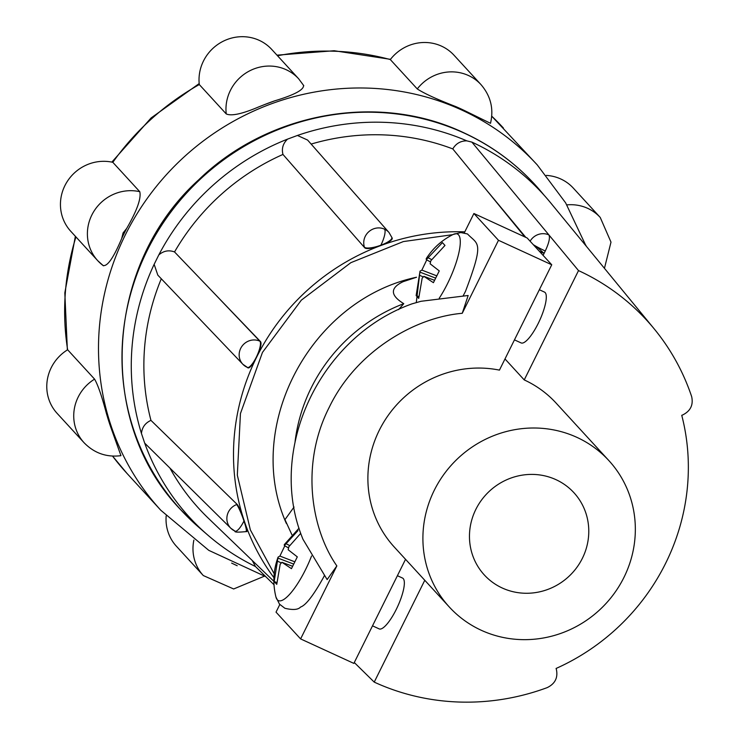 <?xml version="1.0" encoding="UTF-8"?>
<svg xmlns="http://www.w3.org/2000/svg" width="739" height="739" viewBox="0 0 739 739"><rect width="100%" height="100%" fill="white"/><g stroke="black" fill="none" stroke-linecap="round" stroke-linejoin="round"><path stroke-width="1.11" d="M230.845 528.265L235.039 531.175A14.595 3.889 -65.3 0 1 234.716 530.944A14.595 13.949 -45.4 0 1 230.882 528.302A14.595 13.949 -45.4 0 1 230.845 528.265A14.595 13.949 -45.4 0 1 236.665 504.561A14.595 1.644 69.7 0 1 243.972 521.004A14.595 1.644 69.7 0 1 246.207 531.6L246.715 531.415M392.039 237.976L391.873 237.487A14.595 3.861 161.5 0 1 380.871 245.219A14.595 3.861 161.5 0 1 364.438 247.168A14.595 13.921 -41.4 0 1 368.743 231.769A14.595 13.921 -41.4 0 1 384.52 229.164A14.595 13.921 -41.4 0 1 388.991 232.48L307.6 140.059L297.429 135.459L287.563 139.117C283 143.44 281.467 148.548 282.963 154.442A226.217 216.675 137.5 0 0 174.543 251.953L260.322 341.409C264.202 344.522 250.521 372.096 247.417 367.403M106.453 413.609L108.134 419.207A255.426 244.655 137.5 0 0 111.607 429.544L120.956 455.667C106.555 457.487 94.259 453.173 84.061 442.726A42.326 40.543 -42.5 0 1 78.186 397.065A42.326 40.543 -42.5 0 1 94.583 379.135C97.954 384.954 101.908 396.446 106.453 413.609M121.704 238.485C113.677 257.569 107.478 266.576 103.109 265.532A42.326 40.543 -42.5 0 1 97.724 260.664A42.326 40.543 -42.5 0 1 91.848 215.003A42.326 40.543 -42.5 0 1 139.763 191.687C141.38 198.283 137.02 210.532 126.702 228.416A255.426 244.655 137.5 0 0 121.704 238.485L123.08 232.942L126.702 228.416M303.498 85.308C304.154 89.687 294.584 94.851 274.788 100.809A255.426 244.655 137.5 0 0 264.257 104.707L258.687 106.924C242.17 113.935 231.353 116.272 226.236 113.926L199.29 84.551A255.426 244.655 137.5 0 0 112.818 162.321L139.763 191.687M311.553 555.996A44.358 11.824 114.7 0 1 305.521 569.677A44.358 11.824 114.7 0 1 275.943 597.02L279.481 604.123L284.884 608.28C292.94 610.192 298.159 609.777 300.551 607.052C305.798 605.315 313.456 595.412 323.525 577.344L324.329 575.699M431.641 259.583L428.075 257.772L426.32 259.638L426.218 258.668C432.989 248.128 441.94 240.073 453.09 234.494A44.358 11.824 114.7 0 1 447.474 283.711A44.358 11.824 114.7 0 1 439.252 298.205M252.202 560.458L255.482 566.536A239.057 228.979 -42.5 0 1 207.835 535.128A239.057 228.979 -42.5 0 1 144.696 443.132L230.882 528.302M161.296 278.779A226.217 216.675 137.5 0 0 150.95 420.371C145.25 422.957 142.082 427.318 141.454 433.451A239.057 228.979 -42.5 0 1 154.146 264.322L157.823 275.139L242.863 364.272A14.595 13.921 -43.7 0 1 242.069 346.12A14.595 13.921 -43.7 0 1 259.879 341.196L209.248 288.136M405.535 559.312L353.861 663.4L300.607 638.912L336.845 565.908C311.276 529.383 300.173 464.046 329.243 407.281C356.863 349.852 416.657 317.105 462.244 313.299L498.483 240.295L551.737 264.774L499.444 370.119A108.282 103.719 137.5 0 0 383.292 422.92A108.282 103.719 137.5 0 0 394.321 547.091L449.34 607.042A108.282 103.719 -42.5 0 1 445.118 472.711A108.282 103.719 -42.5 0 1 576.993 437.396A108.282 103.719 -42.5 0 1 608.899 460.619A108.282 103.719 -42.5 0 1 613.121 594.95A108.282 103.719 -42.5 0 1 481.246 630.265A108.282 103.719 -42.5 0 1 449.34 607.042M608.899 460.619L556.153 403.143A108.282 103.719 137.5 0 0 524.237 379.92L504.996 358.942M372.511 625.831L379.153 628.889A27.971 7.455 -65.3 0 0 396.27 609.398A27.971 7.455 -65.3 0 0 402.524 578.055L397.397 575.699M514.464 339.866L521.106 342.924A27.971 7.455 -65.3 0 0 538.223 323.433A27.971 7.455 -65.3 0 0 544.477 292.09L539.35 289.734M502.234 587.995A60.82 58.252 137.5 0 0 576.3 568.162A60.82 58.252 137.5 0 0 573.926 492.71A60.82 58.252 137.5 0 0 556.005 479.676A60.82 58.252 137.5 0 0 481.939 499.509A60.82 58.252 137.5 0 0 484.313 574.951A60.82 58.252 137.5 0 0 502.234 587.995M301.207 534.814L302.916 539.193L327.137 579.588L336.845 565.908M462.244 313.299L468.166 295.489L421.018 301.281L412.066 303.831C321.059 336.199 267.823 446.642 301.216 534.814M291.914 534.759L284.958 519.628L294.039 507.046M295.073 441.589A165.425 158.442 -42.5 0 1 403.762 303.674C390.183 295.323 389.943 288.007 403.06 281.707L416.556 277.236C310.546 299.6 243.076 426.689 286.381 523.508M417.267 88.939A42.326 40.543 -42.5 0 1 468.508 75.535A42.326 40.543 -42.5 0 1 480.987 84.606C490.724 95.95 493.901 108.845 490.511 123.311L465.662 111.127A255.426 244.655 137.5 0 0 460.739 108.79A255.426 244.655 137.5 0 0 455.76 106.573C437.128 99.386 424.297 93.511 417.267 88.939L390.312 59.563A255.426 244.655 137.5 0 0 277.522 55.758M75.932 236.914A255.426 244.655 137.5 0 0 67.637 349.769L94.583 379.135M226.236 113.926A42.326 40.543 -42.5 0 1 230.42 90.38A42.326 40.543 -42.5 0 1 286.196 69.725A42.326 40.543 -42.5 0 1 298.676 78.805L271.721 49.43A42.326 40.543 137.5 0 0 259.25 40.359A42.326 40.543 137.5 0 0 216.786 45.171A42.326 40.543 137.5 0 0 199.29 84.551M480.987 84.606L454.032 55.24A42.326 40.543 137.5 0 0 441.562 46.16A42.326 40.543 137.5 0 0 390.312 59.563M566.841 204.888A42.326 40.543 -42.5 0 1 587.764 208.37A42.326 40.543 -42.5 0 1 600.234 217.451L573.288 188.075A42.326 40.543 137.5 0 0 560.809 179.004A42.326 40.543 137.5 0 0 546.333 175.402M535.008 246.549A218.689 209.47 -42.5 0 1 537.622 247.611L534.426 245.902M524.893 236.951L452.795 148.918A226.217 216.675 137.5 0 0 311.147 144.077M391.799 237.561C396.224 241.062 367.385 251.74 364.595 247.63L282.963 154.442M150.95 420.371L237.136 504.386C240.341 507.619 249.837 535.941 246.087 531.082M169.998 468.175A226.217 216.675 137.5 0 0 208.075 517.965L273.873 581.316M274.003 584.752L255.482 566.536M141.454 433.451L144.696 443.132M174.543 251.953C168.852 249.828 163.605 250.817 158.82 254.89L154.146 264.322M158.82 254.89A239.057 228.979 -42.5 0 1 287.563 139.117M297.429 135.459A239.057 228.979 -42.5 0 1 466.799 140.853C460.637 140.826 455.963 143.514 452.795 148.918M466.799 140.853L471.87 142.1A239.99 229.875 137.5 0 1 550.49 202.652L654.209 328.883A231.048 221.303 -42.5 0 1 691.667 396.631C693.496 405 690.457 411.133 682.54 415.013L681.746 415.309A216.102 206.985 -42.5 0 1 556.079 668.462L556.338 669.238C558.176 677.608 555.128 683.741 547.211 687.621A231.048 221.303 -42.5 0 1 374.23 682.115L354.295 662.523M530.103 241.2A14.595 13.958 -39.7 0 1 548.929 234.947L578.517 270.594A231.048 221.303 -42.5 0 1 654.209 328.883M537.622 247.611L544.089 253.375L545.271 250.992C548.975 243.02 550.204 237.681 548.929 234.947L471.87 142.1M543.1 255.361L544.089 253.375L539.341 251.269M424.777 580.281L374.23 682.115M524.237 379.92L578.517 270.594M551.737 264.774L527.166 237.995L473.902 213.506L464.286 232.896M300.607 638.912L276.026 612.132L279.813 604.511M498.483 240.295L473.902 213.506M398.524 309.659L403.762 303.674M428.075 257.772L442.421 242.632L444.989 245.431L430.809 260.765L430.135 263.795L439.262 270.908L433.414 282.686L423.9 276.349L422.145 278.215L418.708 298.38L416.14 295.572L420.029 271.158L421.867 270.104L426.754 259.879M300.708 533.355L288.857 546.731L288.173 549.761L297.309 556.873L291.462 568.66L281.947 562.314L280.192 564.19L276.755 584.346L274.178 581.547L278.067 557.123L279.905 556.07L284.801 545.844M299.036 528.163L284.275 544.634L284.367 545.613L297.965 530.63M436.5 275.749L421.867 270.104M435.382 278.012L420.085 272.201M418.754 296.588L416.14 295.572M419.41 275.231L423.327 276.931M423.9 276.349L434.393 280.247M426.32 259.638L430.514 261.966M294.538 561.714L279.905 556.07M293.429 563.977L278.132 558.167M276.802 582.554L274.178 581.547M277.448 561.197L281.365 562.896M281.947 562.314L292.432 566.213M289.688 545.548L286.122 543.747M284.367 545.613L288.561 547.932M166.173 515.914A42.326 40.543 137.5 0 0 176.362 546.195L203.317 575.561A42.326 40.543 -42.5 0 1 193.877 540.107M67.637 349.769A42.326 40.543 137.5 0 0 57.106 413.35L84.061 442.726M112.818 162.321A42.326 40.543 137.5 0 0 66.722 182.33A42.326 40.543 137.5 0 0 70.778 231.298L97.724 260.664L103.423 265.818M246.207 531.6C237.958 532.403 234.235 532.265 235.039 531.175A14.595 3.889 -65.3 0 0 243.972 521.004M380.871 245.219A14.595 3.889 -65.3 0 0 384.52 229.164M198.985 527.47L180.593 509.633C95.7 421.812 104.569 264.719 198.791 179.725C268.479 112.014 378.913 92.347 463.732 132.743C490.945 145.315 514.667 162.58 534.879 184.519L543.996 195.105A240.415 230.272 137.5 0 0 464.101 133.057A240.415 230.272 137.5 0 0 147.292 250.364A240.415 230.272 137.5 0 0 198.985 527.47L207.835 535.128M585.962 245.819L565.64 202.865L537.262 164.917A255.426 244.655 137.5 0 0 461.977 110.139A255.426 244.655 137.5 0 0 125.381 234.78A255.426 244.655 137.5 0 0 160.862 510.316L126.997 473.422L112.55 456.083A255.426 244.655 137.5 0 0 126.997 473.422M503.398 128.013A255.426 244.655 137.5 0 0 491.731 116.171L537.262 164.917M111.607 429.544L108.134 419.207M273.929 577.667A218.689 209.47 -42.5 0 1 261.061 348.734A218.689 209.47 -42.5 0 1 464.794 231.861M185.822 454.365L237.136 504.386M246.974 367.2A14.595 13.921 -43.7 0 1 242.863 364.272L247.796 367.671M260.322 341.409L259.879 341.196A14.595 3.889 114.7 0 1 256.618 356.558A14.595 3.889 114.7 0 1 247.325 367.459M315.987 192.149L364.595 247.63M483.611 186.551L525.789 237.358M545.271 250.992A14.595 1.561 -153.6 0 1 533.29 244.674M274.206 573.806L250.355 529.9L237.321 475.159L240.443 413.563L262.456 352.429L301.346 300.136L350.859 262.668L403.355 241.57L452.758 234.66M237.201 565.732L231.649 563.109M274.788 100.809L264.257 104.707M455.76 106.573L465.662 111.127M585.667 245.015L586.433 246.401M453.09 234.494L460.794 232.554L467.473 233.949C477.911 244.969 484.802 240.369 465.478 291.378L463.177 295.812M111.838 162.109L151.116 117.944L199.188 83.572M276.977 55.157L334.204 50.732L390.497 59.332M391.873 237.487L388.991 232.48M265.754 576.651L208.795 550.361L160.862 510.316M420.001 271.25L416.297 302.454M278.076 557.123C273.31 570.231 272.599 583.524 275.943 597.02M67.369 349.935L64.82 292.884L75.369 236.304M264.322 576.198L233.663 588.974L203.317 575.561M303.784 85.687L298.676 78.805M604.447 268.322L610.996 242.133L600.234 217.451"/></g></svg>
